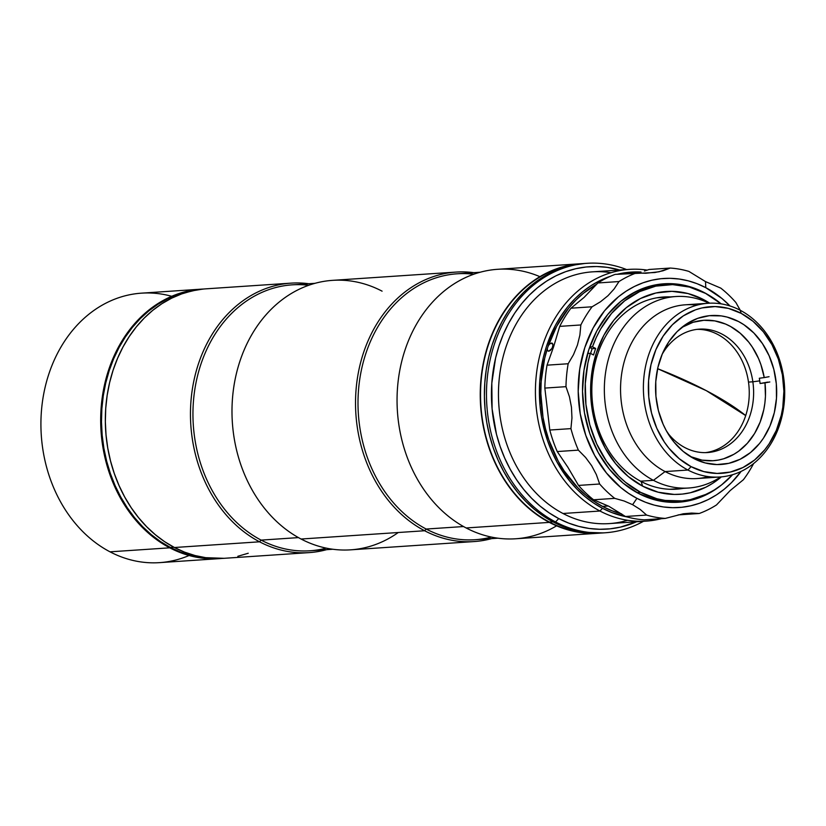 <?xml version="1.0" encoding="UTF-8"?>
<svg xmlns="http://www.w3.org/2000/svg" width="826" height="826" viewBox="0 0 826 826"><rect width="100%" height="100%" fill="white"/><g stroke="black" fill="none" stroke-linecap="round" stroke-linejoin="round"><path stroke-width="1.24" d="M706.313 390.657A160.626 41.847 18.1 0 1 745.713 415.592L706.313 390.657L657.62 368.685A160.626 41.847 18.1 0 1 706.313 390.657L706.313 390.657M708.223 303.266A87.071 70.582 -93.8 0 1 740.158 310.235A87.071 70.582 86.2 0 0 648.389 355.717A87.071 70.582 86.2 0 0 687.934 470.035L665.095 471.574L687.934 470.035A87.071 70.582 -93.8 0 1 644.156 374.88A87.071 70.582 -93.8 0 1 708.223 303.266L685.384 304.794A87.071 70.582 86.2 0 0 621.317 376.419A87.071 70.582 86.2 0 0 665.095 471.574L653.438 480.329L640.563 481.186L653.438 480.329A95.95 77.778 -93.8 0 1 605.2 375.458A95.95 77.778 -93.8 0 1 675.802 296.534A95.95 77.778 -93.8 0 1 709.018 303.214A95.95 77.778 86.2 0 0 609.474 355.541A95.95 77.778 86.2 0 0 653.438 480.329L665.095 471.574A87.071 70.582 -93.8 0 1 622.401 369.501A87.071 70.582 -93.8 0 1 696.886 305.186M687.934 470.035L691.073 466.638A83.509 67.701 -93.8 0 1 653.149 356.987A83.509 67.701 -93.8 0 1 741.17 313.364L740.158 310.235L741.17 313.364L728.408 308.387L715.161 306.56L701.966 307.933L695.533 309.812L683.329 315.862L672.385 324.752L663.123 336.161L655.906 349.625L650.991 364.658L648.586 380.652L648.771 397.007L651.549 413.093L656.804 428.302L664.341 442.024L668.874 448.167L679.271 458.729L691.073 466.638L703.845 471.605L717.082 473.443L730.287 472.069L742.946 467.537L754.572 460.03L764.721 449.829L769.12 443.841L776.337 430.367L781.251 415.344L782.78 407.435L783.895 391.173L782.408 374.87L778.371 359.155L771.938 344.618L763.369 331.825L752.982 321.273L741.17 313.364A83.509 67.701 -93.8 0 1 779.104 423.015A83.509 67.701 -93.8 0 1 691.073 466.638L687.934 470.035A87.071 70.582 86.2 0 0 779.703 424.564A87.071 70.582 86.2 0 0 740.158 310.235A87.071 70.582 -93.8 0 1 783.936 405.39A87.071 70.582 -93.8 0 1 719.869 477.005A87.071 70.582 -93.8 0 1 687.934 470.035M738.506 321.51A74.629 60.494 -93.8 0 1 776.027 403.078A74.629 60.494 -93.8 0 1 721.108 464.46A74.629 60.494 -93.8 0 1 693.737 458.482A74.629 60.494 -93.8 0 1 656.216 376.924A74.629 60.494 -93.8 0 1 711.134 315.542A74.629 60.494 -93.8 0 1 738.506 321.51L743.916 324.732L753.88 333.023L762.398 343.513L769.13 355.779L773.828 369.356L776.306 383.739L776.471 398.349L774.323 412.649L769.935 426.071L763.482 438.11L759.548 443.469L750.483 452.576L740.086 459.287L728.78 463.334L716.978 464.563L705.146 462.921L693.737 458.482L683.185 451.409L673.902 441.982L666.241 430.553L663.113 424.223L658.415 410.636L655.937 396.263L655.772 381.643L657.919 367.353L662.307 353.92L668.771 341.881L677.041 331.691L686.819 323.74L697.722 318.34L709.338 315.687L721.212 315.893L727.097 317.07L738.506 321.51M708.367 476.623A87.071 70.582 -93.8 0 1 665.095 471.574A87.071 70.582 86.2 0 0 697.03 478.543L719.869 477.005M653.438 480.329A95.95 77.778 86.2 0 0 720.664 476.953A95.95 77.778 -93.8 0 1 688.636 488.011A95.95 77.778 -93.8 0 1 653.438 480.329M621.71 513.937A121.536 98.521 -93.8 0 1 603.011 506.668L594.204 501.423L585.83 495.156L577.973 487.918L564.106 470.851L558.231 461.176L548.877 440.031L545.49 428.746L543.002 417.151L540.834 393.424L541.175 381.529L544.685 358.247L547.814 347.085L556.683 326.249L568.742 308.057L575.815 300.179L583.507 293.22L596.785 284.206A121.536 98.521 -93.8 0 0 540.885 395.891A121.536 98.521 -93.8 0 0 603.011 506.668L612.169 510.84L621.71 513.937M599.965 511.026L602.474 508.3A123.311 99.967 -93.8 0 1 539.481 386.3A123.311 99.967 -93.8 0 1 610.713 276.163L599.862 280.644L591.044 285.662L582.691 291.733L574.886 298.795L567.71 306.787L561.215 315.635L555.475 325.248L546.471 346.383L543.291 357.71L539.739 381.333L540.018 405.483L541.598 417.471L547.555 440.681L551.882 451.688L557.044 462.147L569.703 481.031L577.075 489.281L585.045 496.612L593.543 502.982L602.474 508.3L599.965 511.026A126.161 102.269 -93.8 0 1 536.539 373.145A126.161 102.269 -93.8 0 1 629.371 269.369A126.161 102.269 -93.8 0 1 647.295 270.112A126.161 102.269 86.2 0 0 538.253 362.366A126.161 102.269 86.2 0 0 599.965 511.026L563.002 513.493L599.965 511.026A126.161 102.269 86.2 0 0 661.43 518.676A126.161 102.269 -93.8 0 1 646.242 521.123A126.161 102.269 -93.8 0 1 599.965 511.026M617.28 274.263A123.311 99.967 -93.8 0 1 641.017 272.033L628.245 272.353L617.28 274.263M629.371 269.369L592.407 271.847A126.161 102.269 86.2 0 0 499.585 375.623A126.161 102.269 86.2 0 0 563.002 513.493A126.161 102.269 -93.8 0 1 501.372 364.431A126.161 102.269 -93.8 0 1 611.033 272.694M627.626 520.277A126.161 102.269 -93.8 0 1 563.002 513.493A126.161 102.269 86.2 0 0 609.278 523.601L646.242 521.123M626.841 516.89A123.311 99.967 -93.8 0 1 602.474 508.3L611.767 512.533L626.851 516.89M644.445 271.042L649.081 269.483L670.216 268.058L659.055 271.775L645.86 273.272L636.278 272.983A125.449 101.691 86.2 0 0 619.004 281.542L614.121 288.976L607.967 295.729L600.533 301.727L592.087 306.787A125.449 101.691 86.2 0 0 580.843 324.959L579.883 335.098L577.436 345.041L573.481 354.684L568.164 363.75A125.449 101.691 86.2 0 0 565.975 386.671L569.444 396.779L571.458 407.239L571.953 417.966L570.931 428.622A125.449 101.691 86.2 0 0 578.376 450.139L585.613 457.49L591.643 465.668L596.351 474.589L599.645 484.005A125.449 101.691 86.2 0 0 614.72 498.357L624.084 500.99L632.613 504.686L636.918 498.336A114.783 93.049 -93.8 0 1 584.787 347.622A114.783 93.049 -93.8 0 1 705.776 287.665L705.528 281.614L688.905 271.413A125.449 101.691 86.2 0 0 670.216 268.058L662.999 270.783L654.873 272.528L615.143 274.397A125.449 101.691 86.2 0 0 597.869 282.967A125.449 101.691 -93.8 0 1 615.143 274.397L636.278 272.983A125.449 101.691 -93.8 0 0 619.004 281.542L614.121 288.976L607.967 295.729L600.533 301.727L592.087 306.787L570.952 308.201L584.106 297.401L597.869 282.967L619.004 281.542L597.869 282.967L584.106 297.401L570.952 308.201A125.449 101.691 86.2 0 0 559.708 326.373A125.449 101.691 -93.8 0 1 570.952 308.201L592.087 306.787A125.449 101.691 -93.8 0 0 580.843 324.959L579.883 335.098L577.436 345.041L573.481 354.684L568.164 363.75L547.029 365.164L553.627 346.755L559.708 326.373L580.843 324.959L559.708 326.373L553.627 346.755L547.029 365.164A125.449 101.691 86.2 0 0 544.84 388.086A125.449 101.691 -93.8 0 1 547.029 365.164L568.164 363.75A125.449 101.691 -93.8 0 0 565.975 386.671L569.444 396.779L571.458 407.239L571.953 417.966L570.931 428.622L549.796 430.036L544.84 388.086L565.975 386.671L544.84 388.086L549.796 430.036A125.449 101.691 86.2 0 0 557.24 451.554A125.449 101.691 -93.8 0 1 549.796 430.036L570.931 428.622A125.449 101.691 -93.8 0 0 578.376 450.139L585.613 457.49L591.643 465.668L596.351 474.589L599.645 484.005L578.51 485.42L567.937 467.361L557.24 451.554L578.376 450.139L557.24 451.554L567.937 467.361L578.51 485.42A125.449 101.691 86.2 0 0 593.584 499.782A125.449 101.691 -93.8 0 1 578.51 485.42L599.645 484.005A125.449 101.691 -93.8 0 0 614.72 498.357L624.084 500.99L632.613 504.686L640.171 509.425L646.603 515.073L625.468 516.487A125.449 101.691 86.2 0 0 644.146 519.833L665.281 518.418L683.267 513.772L691.61 513.08L699.23 513.493L678.094 514.908L699.23 513.493A125.449 101.691 86.2 0 0 716.503 504.934L730.174 490.572L743.421 479.7A125.449 101.691 86.2 0 0 753.601 463.572A125.449 101.691 -93.8 0 1 743.421 479.7L730.174 490.572L716.503 504.934A125.449 101.691 -93.8 0 1 699.23 513.493L691.61 513.08L683.267 513.772L665.281 518.418A125.449 101.691 -93.8 0 1 646.603 515.073L625.468 516.487L608.845 506.276L593.584 499.782L614.72 498.357L593.584 499.782L608.845 506.276L625.468 516.487A125.449 101.691 -93.8 0 0 644.146 519.833L665.281 518.418A125.449 101.691 86.2 0 1 646.603 515.073L640.171 509.425L632.613 504.686L636.918 498.336L645.571 502.28L654.471 505.171L663.526 506.978L672.663 507.68L681.791 507.288L690.815 505.801L699.643 503.22L708.212 499.575L716.421 494.908L724.195 489.25L731.454 482.673L741.098 471.419A114.783 93.049 -93.8 0 1 636.918 498.336L628.596 493.38L620.698 487.464L606.418 472.957L594.627 455.374L585.799 435.395L580.244 413.795L578.2 391.39L579.738 369.046L584.787 347.622L593.171 327.943L604.549 310.762L618.498 296.74L626.273 291.093L634.482 286.426L643.051 282.781L651.89 280.2L660.903 278.703L670.031 278.31L679.168 279.023L688.234 280.83L697.123 283.721L705.776 287.665A114.783 93.049 -93.8 0 1 730.019 305.981L722.007 298.537L705.776 287.665L705.528 281.614L688.905 271.413A125.449 101.691 -93.8 0 0 670.216 268.058L649.081 269.483L644.445 271.042M636.949 273.034L639.871 272.332L636.949 273.034M602.474 506.39L608.297 505.997L602.474 506.39M551.458 343.048L552.697 343.699L550.353 343.42L548.185 345.702L550.353 343.42L551.944 343.089L552.986 344.7L552.357 347.725L550.436 350.41L548.794 351.205L547.555 350.606L547.163 348.82L547.896 350.957L548.794 351.205L547.896 350.957M552.346 343.286L552.986 345.382L551.964 348.5L548.794 351.205M677.867 501.361L678.879 501.124A109.455 88.723 86.2 0 1 672.632 502.363L681.305 501.981L689.906 500.556L698.331 498.099L714.325 490.169L721.914 484.645A109.455 88.723 -93.8 0 1 678.662 502.208A109.455 88.723 -93.8 0 1 638.519 493.442L623.041 483.076L609.433 469.24L598.189 452.472L589.764 433.423L584.478 412.824L582.526 391.462L583.992 370.151L588.804 349.728L596.795 330.958L607.657 314.582L620.956 301.211L636.196 291.371L644.363 287.902L652.788 285.445L661.389 284.02L670.092 283.638L678.807 284.32L687.449 286.044L704.175 292.549A109.455 88.723 -93.8 0 1 709.235 295.429L704.175 292.549A109.455 88.723 -93.8 0 0 664.032 283.793L663.939 283.793M720.778 288.119A125.449 101.691 -93.8 0 1 735.863 302.481A125.449 101.691 86.2 0 0 720.778 288.119L705.528 281.614L720.778 288.119M740.261 310.287L735.863 302.481L740.261 310.287M664.383 284.836A109.455 88.723 86.2 0 0 658.023 284.443L658.054 284.443M672.601 502.363L663.887 501.681L655.255 499.957L638.519 493.442A109.455 88.723 -93.8 0 1 583.486 373.827A109.455 88.723 -93.8 0 1 664.032 283.793M634.089 490.943A108.392 87.866 86.2 0 0 637.063 492.585A108.392 87.866 86.2 0 0 676.814 501.268L680.345 501.031A108.392 87.866 -93.8 0 1 640.594 492.348L637.063 492.585L640.594 492.348L656.804 498.708L665.178 500.432L682.059 500.897L690.422 499.627L706.581 494.165L714.232 490.004L721.501 484.965L732.59 474.702A108.392 87.866 -93.8 0 1 680.345 501.031M641.1 481.475A96.301 78.067 86.2 0 0 683.092 488.383A96.301 78.067 -93.8 0 1 676.422 489.178A96.301 78.067 -93.8 0 1 641.1 481.475A96.301 78.067 -93.8 0 1 592.686 376.212A96.301 78.067 -93.8 0 1 663.546 296.999A96.301 78.067 -93.8 0 1 670.258 296.906A96.301 78.067 86.2 0 0 593.244 372.165A96.301 78.067 86.2 0 0 641.1 481.475L642.618 486.153L641.1 481.475M703.587 299.611A101.639 82.393 -93.8 0 1 709.72 303.183L703.587 299.611L702.74 300.53L703.587 299.611A101.639 82.393 -93.8 0 0 596.455 352.702A101.639 82.393 -93.8 0 0 642.618 486.153L628.245 476.519L615.607 463.675L605.169 448.115L597.343 430.418L592.438 411.286L590.621 391.452L591.984 371.669L596.455 352.702L603.878 335.273L613.955 320.065L626.304 307.654L640.46 298.516L655.865 293.003L671.93 291.33L688.048 293.56L703.587 299.611M721.356 476.891A101.639 82.393 -93.8 0 1 642.618 486.153L658.157 492.203L674.264 494.433L682.348 494.082L690.33 492.761L705.745 487.247L713.003 483.117L721.356 476.891M674.14 489.291A96.301 78.067 86.2 0 0 678.518 488.682M665.684 297.215A96.301 78.067 86.2 0 0 661.265 297.195M721.139 303.854L705.611 293.416L689.4 287.056L672.581 284.609L655.782 286.137L639.623 291.609L624.693 300.798L611.55 313.395L600.678 328.913L596.217 337.597L592.469 346.796L595.649 348.458L593.512 354.974L590.342 353.311L587.864 363.172L585.283 383.625L585.933 404.41L589.795 424.77L596.733 443.965L606.48 461.269L618.684 476.055L625.571 482.332L640.594 492.348A108.392 87.866 -93.8 0 1 590.342 353.311L587.637 353.497L590.342 353.311L593.512 354.974L595.649 348.458L592.118 348.696L595.649 348.458L592.469 346.796A108.392 87.866 -93.8 0 1 665.849 284.733A108.392 87.866 -93.8 0 1 721.139 303.854M590.569 353.435L592.118 348.696L589.599 347.374M589.743 346.972L592.469 346.796L589.743 346.972M664.094 284.877A108.392 87.866 86.2 0 0 662.328 284.97A108.392 87.866 86.2 0 0 621.348 300.901M201.245 289.152A135.041 109.466 -93.8 0 1 203.578 289.028L187.378 291.196L176.981 294.232L166.904 298.516L157.25 304.009L148.102 310.659L139.553 318.392L131.685 327.148L124.581 336.832L118.294 347.354L112.894 358.618L108.433 370.502L104.954 382.913L102.486 395.706L101.061 408.777L100.689 421.993L101.371 435.23L103.095 448.353L105.852 461.249L109.621 473.773L114.36 485.822L120.018 497.273L126.543 508.021L133.884 517.954L141.948 526.988L150.683 535.031L159.976 541.99L169.764 547.824L110.013 551.83L169.764 547.824A135.041 109.466 -93.8 0 1 101.877 400.238A135.041 109.466 -93.8 0 1 201.245 289.152L141.494 293.158A135.041 109.466 86.2 0 0 42.116 404.234A135.041 109.466 86.2 0 0 110.013 551.83A135.041 109.466 -93.8 0 1 45.389 386.124A135.041 109.466 -93.8 0 1 171.715 296.297M221.626 558.448A135.041 109.466 -93.8 0 1 219.303 558.634A135.041 109.466 -93.8 0 1 169.764 547.824L179.944 552.46L190.414 555.857L201.069 557.984L211.817 558.82L222.555 558.355M189.082 555.495A135.041 109.466 -93.8 0 1 110.013 551.83A135.041 109.466 86.2 0 0 159.542 562.64L219.303 558.634M667.377 432.545A61.836 50.128 86.2 0 0 726.26 446.649A61.836 50.128 86.2 0 0 752.858 381.798L759.734 380.869A66.813 54.155 -93.8 0 1 760.075 383.512L764.99 382.851A70.365 57.035 -93.8 0 1 690.33 456.551L702.028 460.134L712.952 460.732L718.383 460.061L723.71 458.76L733.911 454.29L738.681 451.172L747.354 443.283L754.592 433.474L760.147 422.086L763.813 409.541L764.886 402.985L765.444 396.304L764.99 382.851L769.822 381.973L760.075 383.512A66.813 54.155 86.2 0 0 759.734 380.869L752.858 381.798A61.836 50.128 -93.8 0 1 707.572 452.545A61.836 50.128 -93.8 0 1 667.377 432.545M705.394 452.638A61.836 50.128 86.2 0 0 748.49 382.087L752.858 381.798L748.49 382.087A61.836 50.128 86.2 0 0 697.134 329.357M769.068 376.697L764.236 377.585L760.911 364.658L758.526 358.525L752.383 347.188L748.697 342.088L740.251 333.27L730.638 326.538L725.507 324.04L714.81 320.901L703.886 320.302L693.128 322.264L681.687 327.488M662.132 354.333A61.836 50.128 -93.8 0 1 699.302 329.151A61.836 50.128 -93.8 0 1 752.858 381.798A61.836 50.128 86.2 0 0 714.118 330.875A61.836 50.128 86.2 0 0 662.132 354.333M759.321 378.246A66.813 54.155 -93.8 0 1 759.734 380.869A66.813 54.155 86.2 0 0 759.321 378.246L764.236 377.585A70.365 57.035 -93.8 0 0 681.677 327.488M767.746 382.108L760.075 383.512L767.746 382.108M555.568 521.97L558.706 518.573A131.489 106.585 -93.8 0 1 495.92 356.687A131.489 106.585 -93.8 0 1 619.686 270.019L607.11 267.345L596.64 266.53L586.192 266.984L575.856 268.698L565.727 271.651L555.919 275.822L546.523 281.17L537.612 287.644L529.29 295.181L521.629 303.7L514.712 313.137L508.589 323.379L503.333 334.344L498.987 345.918L495.6 357.999L491.811 383.192L492.11 408.942L496.478 434.269L500.143 446.474L504.758 458.203L510.261 469.354L516.622 479.813L523.767 489.488L531.624 498.285L540.121 506.111L549.176 512.894L558.706 518.573L555.568 521.97A135.041 109.466 -93.8 0 1 487.67 374.385A135.041 109.466 -93.8 0 1 587.038 263.308A135.041 109.466 -93.8 0 1 626.604 269.555A135.041 109.466 86.2 0 0 492.399 350.678A135.041 109.466 86.2 0 0 555.568 521.97L553.492 522.115L555.568 521.97A135.041 109.466 86.2 0 0 643.464 521.309A135.041 109.466 -93.8 0 1 605.097 532.78A135.041 109.466 -93.8 0 1 555.568 521.97M587.038 263.308L584.963 263.442A135.041 109.466 86.2 0 0 485.595 374.519A135.041 109.466 86.2 0 0 553.492 522.115L543.704 516.281L534.401 509.312L525.677 501.279L517.603 492.244L510.272 482.312L503.736 471.563L498.078 460.113L493.349 448.064L489.581 435.529L486.813 422.644L485.089 409.52L484.408 396.284L484.79 383.068L486.215 369.996L488.682 357.204L492.162 344.793L496.622 332.909L502.022 321.644L508.3 311.123L515.414 301.438L523.281 292.683L531.82 284.939L540.968 278.29L550.632 272.797L560.699 268.512L571.096 265.476L585.076 263.432M603.135 532.915L584.798 532.274L574.132 530.147L563.662 526.751L553.492 522.115A135.041 109.466 86.2 0 0 603.021 532.925A135.041 109.466 86.2 0 0 604.064 532.842M636.557 521.774L620.44 527.112L610.104 528.826L599.655 529.28L589.186 528.464L578.809 526.389L568.618 523.085L558.706 518.573A131.489 106.585 -93.8 0 0 636.557 521.774M549.342 522.393A135.041 109.466 -93.8 0 1 481.444 374.798A135.041 109.466 -93.8 0 1 580.812 263.721A135.041 109.466 -93.8 0 1 582.888 263.608L566.946 265.755L556.548 268.791L546.471 273.076L536.817 278.569L527.669 285.218L519.12 292.962L511.263 301.707L504.149 311.402L497.861 321.923L492.472 333.188L488.011 345.072L484.521 357.472L482.064 370.275L480.629 383.347L480.257 396.563L480.938 409.799L482.663 422.922L485.43 435.808L489.188 448.342L493.927 460.392L499.585 471.842L506.111 482.59L513.452 492.523L521.516 501.558L530.251 509.59L539.554 516.56L549.342 522.393L466.143 527.959L549.342 522.393L559.512 527.029L569.981 530.426L580.647 532.553L591.395 533.389L600.946 533.038A135.041 109.466 -93.8 0 1 598.871 533.204A135.041 109.466 -93.8 0 1 549.342 522.393M580.812 263.721L497.613 269.297A135.041 109.466 86.2 0 0 398.246 380.373A135.041 109.466 86.2 0 0 466.143 527.959A135.041 109.466 -93.8 0 1 403.449 355.035A135.041 109.466 -93.8 0 1 539.894 276.669M480.082 272.25L457.253 273.778A133.265 108.03 86.2 0 0 359.186 383.398A133.265 108.03 86.2 0 0 426.185 529.043L463.531 526.544L426.185 529.043A133.265 108.03 -93.8 0 1 360.714 373.466A133.265 108.03 -93.8 0 1 473.742 274.232M424.616 530.746L426.185 529.043L424.616 530.746A135.041 109.466 -93.8 0 1 356.729 383.161A135.041 109.466 -93.8 0 1 456.097 272.074A135.041 109.466 -93.8 0 1 473.876 272.673A135.041 109.466 86.2 0 0 358.391 372.464A135.041 109.466 86.2 0 0 424.616 530.746L301.077 539.027L424.616 530.746A135.041 109.466 86.2 0 0 491.687 538.604A135.041 109.466 -93.8 0 1 474.155 541.557A135.041 109.466 -93.8 0 1 424.616 530.746M456.097 272.074L332.558 280.355A135.041 109.466 86.2 0 0 233.19 391.431A135.041 109.466 86.2 0 0 301.077 539.027A135.041 109.466 -93.8 0 1 239.746 361.705A135.041 109.466 -93.8 0 1 382.087 291.165M315.016 283.318L292.187 284.846A133.265 108.03 86.2 0 0 194.131 394.456A133.265 108.03 86.2 0 0 261.13 540.111L298.465 537.602L261.13 540.111A133.265 108.03 -93.8 0 1 195.659 384.534A133.265 108.03 -93.8 0 1 308.687 285.29M259.55 541.804L261.13 540.111L259.55 541.804A135.041 109.466 -93.8 0 1 191.663 394.219A135.041 109.466 -93.8 0 1 291.031 283.142A135.041 109.466 -93.8 0 1 308.81 283.731A135.041 109.466 86.2 0 0 193.325 383.522A135.041 109.466 86.2 0 0 259.55 541.804L174.431 547.514L259.55 541.804A135.041 109.466 86.2 0 0 326.631 549.662A135.041 109.466 -93.8 0 1 309.089 552.615A135.041 109.466 -93.8 0 1 259.55 541.804M291.031 283.142L205.901 288.842A135.041 109.466 86.2 0 0 106.533 399.918A135.041 109.466 86.2 0 0 174.431 547.514L184.601 552.15L195.07 555.547L205.736 557.674L224.073 558.314M237.826 556.29L248.223 553.244M202.649 289.121L192.035 290.876L181.637 293.922L171.571 298.207L161.906 303.7L152.758 310.339L144.22 318.082L136.352 326.838L129.238 336.523L122.96 347.044L117.56 358.308L113.1 370.193L109.621 382.603L107.153 395.396L105.728 408.467L105.346 421.683L106.027 434.92L107.752 448.043L110.519 460.929L114.277 473.463L119.016 485.512L124.674 496.963L131.2 507.711L138.541 517.644L146.605 526.678L155.34 534.711L164.642 541.68L174.431 547.514A135.041 109.466 86.2 0 0 223.96 558.324L309.089 552.615M326.291 548.134A133.265 108.03 -93.8 0 1 261.13 540.111A133.265 108.03 86.2 0 0 310.008 550.777L332.837 549.249M398.266 532.512A135.041 109.466 -93.8 0 1 301.077 539.027A135.041 109.466 86.2 0 0 350.616 549.837L474.155 541.557M491.356 537.076A133.265 108.03 -93.8 0 1 426.185 529.043A133.265 108.03 86.2 0 0 475.074 539.719L497.892 538.191M556.59 525.832A135.041 109.466 -93.8 0 1 466.143 527.959A135.041 109.466 86.2 0 0 515.672 538.779L598.871 533.204M170.383 547.462L173.894 547.225L170.383 547.462L180.533 552.088L190.971 555.475L201.606 557.602L214.295 558.448A134.69 109.177 86.2 0 1 170.383 547.462A134.69 109.177 86.2 0 1 102.3 403.604A134.69 109.177 86.2 0 1 196.309 290.009L177.58 294.541L167.523 298.805L157.9 304.288L148.773 310.917L140.244 318.64L132.408 327.364L125.315 337.029L119.047 347.519L113.658 358.752L109.208 370.616L105.738 382.985L103.281 395.747L101.856 408.787L101.484 421.962L102.166 435.168L103.88 448.26L106.637 461.115L110.395 473.608L115.113 485.626L120.761 497.045L127.276 507.763L134.586 517.675L142.64 526.689L151.344 534.701L160.616 541.649L170.383 547.462M575.371 264.609A134.69 109.177 86.2 0 0 481.362 378.205A134.69 109.177 86.2 0 0 549.445 522.063L552.955 521.825L549.445 522.063A134.69 109.177 86.2 0 0 593.357 533.038M656.887 297.804L675.802 296.534M669.721 489.271L688.636 488.011M665.849 284.733L662.328 284.97M605.097 532.78L603.021 532.925"/></g></svg>
